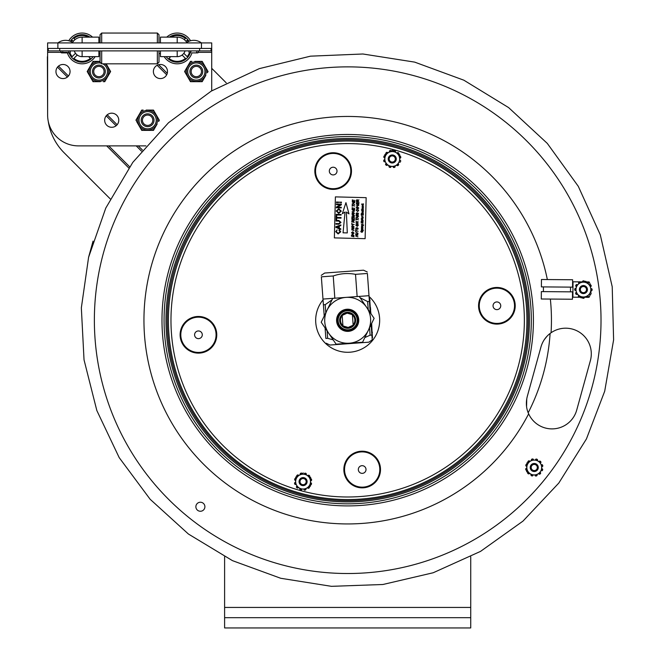 <?xml version="1.0" encoding="UTF-8"?>
<svg xmlns="http://www.w3.org/2000/svg" width="661" height="661" viewBox="0 0 661 661"><rect width="100%" height="100%" fill="white"/><g stroke="black" fill="none" stroke-linecap="round" stroke-linejoin="round"><path stroke-width="0.99" d="M493.048 305.688A3.842 3.842 0 0 0 498.733 309.166A3.842 3.842 0 0 0 498.898 302.507A3.842 3.842 0 0 0 493.048 305.688M479.266 305.341A17.632 17.632 0 0 0 496.452 323.419A17.632 17.632 0 0 0 514.522 306.233A17.632 17.632 0 0 0 497.345 288.163A17.632 17.632 0 0 0 479.266 305.341M194.598 334.706A3.842 3.842 0 0 0 200.275 338.176A3.842 3.842 0 0 0 200.448 331.516A3.842 3.842 0 0 0 194.598 334.706M180.808 334.359A17.632 17.632 0 0 0 197.994 352.429A17.632 17.632 0 0 0 216.073 335.243A17.632 17.632 0 0 0 198.887 317.173A17.632 17.632 0 0 0 180.808 334.359M526.875 324.824A179.263 179.263 0 0 1 343.142 499.501A179.263 179.263 0 0 1 168.464 315.768A179.263 179.263 0 0 1 352.197 141.09A179.263 179.263 0 0 1 526.875 324.824M332.714 188.699A17.632 17.632 0 0 0 350.793 171.513A17.632 17.632 0 0 0 333.607 153.435A17.632 17.632 0 0 0 315.537 170.621A17.632 17.632 0 0 0 332.714 188.699M329.318 170.968A3.842 3.842 0 0 0 335.003 174.446A3.842 3.842 0 0 0 335.168 167.787A3.842 3.842 0 0 0 329.318 170.968M361.724 487.149A17.632 17.632 0 0 0 379.802 469.971A17.632 17.632 0 0 0 362.616 451.893A17.632 17.632 0 0 0 344.546 469.079A17.632 17.632 0 0 0 361.724 487.149M358.328 469.426A3.842 3.842 0 0 0 364.013 472.896A3.842 3.842 0 0 0 364.178 466.245A3.842 3.842 0 0 0 358.328 469.426M172.546 271.795A181.717 181.717 0 0 0 393.353 496.081A181.717 181.717 0 0 0 477.192 192.715A181.717 181.717 0 0 0 172.546 271.795M173.727 272.117A180.494 180.494 0 0 0 299.623 494.164A180.494 180.494 0 0 0 521.669 368.268A180.494 180.494 0 0 0 395.774 146.221A180.494 180.494 0 0 0 173.727 272.117M303.192 477.597A4.024 4.024 0 0 0 299.557 483.538A4.024 4.024 0 0 0 306.514 483.712A4.024 4.024 0 0 0 303.192 477.597M302.903 489.024A7.411 7.411 0 0 0 310.496 481.803A7.411 7.411 0 0 0 303.275 474.201A7.411 7.411 0 0 0 295.674 481.423A7.411 7.411 0 0 0 302.903 489.024M298.309 487.471A1.025 1.025 0 0 0 298.251 487.554L298.21 487.628A0.818 0.818 0 0 1 296.929 487.777A8.717 8.717 0 0 1 296.615 487.454A0.818 0.818 0 0 1 296.574 486.405L300.053 488.529A1.025 1.025 0 0 1 300.003 488.619L299.954 488.694A0.818 0.818 0 0 0 300.408 489.908A8.717 8.717 0 0 0 300.838 490.032A0.818 0.818 0 0 0 301.788 489.594L296.574 486.405M305.77 488.677A1.025 1.025 0 0 0 305.812 488.768L305.853 488.851A0.818 0.818 0 0 1 305.349 490.032A8.717 8.717 0 0 1 304.911 490.14A0.818 0.818 0 0 1 303.986 489.652L307.563 487.702A1.025 1.025 0 0 1 307.613 487.785L307.662 487.868A0.818 0.818 0 0 0 308.927 488.082A8.717 8.717 0 0 0 309.257 487.777A0.818 0.818 0 0 0 309.348 486.727L310.463 486.124L310.596 480.778A1.025 1.025 0 0 1 310.703 480.778L310.786 480.778A0.818 0.818 0 0 0 311.612 479.787A8.717 8.717 0 0 0 311.505 479.349A0.818 0.818 0 0 0 310.645 478.746L310.678 477.482L306.126 474.697A1.025 1.025 0 0 1 306.175 474.606L306.217 474.524A0.818 0.818 0 0 0 305.77 473.317A8.717 8.717 0 0 0 305.341 473.193A0.818 0.818 0 0 0 304.39 473.631L310.678 477.482L310.463 486.124L303.986 489.652M295.632 480.407A1.025 1.025 0 0 0 295.525 480.398L295.442 480.39A0.818 0.818 0 0 1 294.666 479.365A8.717 8.717 0 0 1 294.798 478.928A0.818 0.818 0 0 1 295.682 478.366L295.574 482.447A1.025 1.025 0 0 1 295.475 482.447L295.384 482.447A0.818 0.818 0 0 0 294.566 483.439A8.717 8.717 0 0 0 294.666 483.877A0.818 0.818 0 0 0 295.525 484.48L295.715 477.102L303.308 472.97L298.615 475.523A1.025 1.025 0 0 1 298.557 475.441L298.516 475.358A0.818 0.818 0 0 0 297.243 475.143A8.717 8.717 0 0 0 296.921 475.449A0.818 0.818 0 0 0 296.822 476.498L295.715 477.102L295.682 478.366M307.861 475.755A1.025 1.025 0 0 0 307.919 475.672L307.968 475.598A0.818 0.818 0 0 1 309.249 475.449A8.717 8.717 0 0 1 309.563 475.771A0.818 0.818 0 0 1 309.604 476.821M310.546 482.819A1.025 1.025 0 0 0 310.645 482.827L310.736 482.836A0.818 0.818 0 0 1 311.513 483.86A8.717 8.717 0 0 1 311.381 484.298A0.818 0.818 0 0 1 310.496 484.86M300.408 474.548A1.025 1.025 0 0 0 300.358 474.458L300.317 474.375A0.818 0.818 0 0 1 300.829 473.193A8.717 8.717 0 0 1 301.267 473.086A0.818 0.818 0 0 1 302.193 473.573M392.353 154.955A4.024 4.024 0 0 0 388.718 160.896A4.024 4.024 0 0 0 395.675 161.077A4.024 4.024 0 0 0 392.353 154.955M392.064 166.39A7.411 7.411 0 0 0 399.657 159.161A7.411 7.411 0 0 0 392.436 151.567A7.411 7.411 0 0 0 384.834 158.789A7.411 7.411 0 0 0 392.064 166.39M387.47 164.829A1.025 1.025 0 0 0 387.412 164.919L387.371 164.994A0.818 0.818 0 0 1 386.09 165.143A8.717 8.717 0 0 1 385.776 164.82A0.818 0.818 0 0 1 385.735 163.771L389.213 165.894A1.025 1.025 0 0 1 389.164 165.985L389.114 166.06A0.818 0.818 0 0 0 389.56 167.266A8.717 8.717 0 0 0 389.998 167.398A0.818 0.818 0 0 0 390.948 166.96L385.735 163.771M394.931 166.043A1.025 1.025 0 0 0 394.972 166.134L395.014 166.208A0.818 0.818 0 0 1 394.51 167.398A8.717 8.717 0 0 1 394.072 167.497A0.818 0.818 0 0 1 393.138 167.01L396.724 165.068A1.025 1.025 0 0 1 396.774 165.151L396.815 165.233A0.818 0.818 0 0 0 398.087 165.448A8.717 8.717 0 0 0 398.418 165.134A0.818 0.818 0 0 0 398.509 164.093L393.138 167.01M384.793 157.764A1.025 1.025 0 0 0 384.685 157.756L384.595 157.756A0.818 0.818 0 0 1 383.826 156.723A8.717 8.717 0 0 1 383.958 156.293A0.818 0.818 0 0 1 384.842 155.732L384.735 159.805A1.025 1.025 0 0 1 384.636 159.813L384.545 159.805A0.818 0.818 0 0 0 383.727 160.797A8.717 8.717 0 0 0 383.826 161.234A0.818 0.818 0 0 0 384.685 161.846L384.876 154.467L392.469 150.336L399.839 154.848L395.286 152.055A1.025 1.025 0 0 1 395.336 151.964L395.377 151.89A0.818 0.818 0 0 0 394.931 150.683A8.717 8.717 0 0 0 394.501 150.559A0.818 0.818 0 0 0 393.543 150.997L392.469 150.336L387.776 152.889A1.025 1.025 0 0 1 387.718 152.798L387.677 152.724A0.818 0.818 0 0 0 386.404 152.509A8.717 8.717 0 0 0 386.082 152.815A0.818 0.818 0 0 0 385.983 153.864L384.876 154.467L384.842 155.732M399.839 154.848L399.756 158.144A1.025 1.025 0 0 1 399.864 158.144L399.946 158.144A0.818 0.818 0 0 0 400.773 157.153A8.717 8.717 0 0 0 400.665 156.715A0.818 0.818 0 0 0 399.806 156.112L399.839 154.848M397.021 153.121A1.025 1.025 0 0 0 397.079 153.038L397.129 152.964A0.818 0.818 0 0 1 398.409 152.807A8.717 8.717 0 0 1 398.715 153.137A0.818 0.818 0 0 1 398.765 154.187M399.707 160.185A1.025 1.025 0 0 0 399.806 160.193L399.897 160.193A0.818 0.818 0 0 1 400.665 161.226A8.717 8.717 0 0 1 400.541 161.656A0.818 0.818 0 0 1 399.657 162.218M389.569 151.914A1.025 1.025 0 0 0 389.519 151.823L389.478 151.741A0.818 0.818 0 0 1 389.99 150.559A8.717 8.717 0 0 1 390.428 150.452A0.818 0.818 0 0 1 391.353 150.939M392.171 162.052A3.074 3.074 0 0 1 389.626 157.368A3.074 3.074 0 0 1 394.947 157.508A3.074 3.074 0 0 1 392.171 162.052M392.147 162.87A3.9 3.9 0 0 0 395.675 157.111A3.9 3.9 0 0 0 388.924 156.946A3.9 3.9 0 0 0 392.147 162.87M303.011 484.687A3.074 3.074 0 0 1 300.466 480.01A3.074 3.074 0 0 1 305.787 480.142A3.074 3.074 0 0 1 303.011 484.687M302.986 485.505A3.9 3.9 0 0 0 306.514 479.754A3.9 3.9 0 0 0 299.764 479.58A3.9 3.9 0 0 0 302.986 485.505M362.55 206.488L362.335 205.745M362.22 225.451L361.724 225.07L362.253 224.707L362.765 225.095L362.22 225.451M361.385 230.069L362.145 229.078L363.434 230.392L361.385 230.069M362.674 229.739L361.608 229.698L362.674 229.739M362.443 217.519L362.972 217.932L362.426 218.32L361.906 217.907L362.443 217.519M361.237 213.652L361.443 214.85L362.071 214.866L362.096 213.759L362.311 214.866L363.021 214.883L363.286 213.643L363.253 215.164L361.203 215.106L361.237 213.652M361.823 212.982L362.17 212.115L363.327 212.131L362.038 212.635L363.302 213.288L362.03 212.991M361.327 209.967L363.376 210.289L361.327 209.967M361.724 216.668L361.782 216.13L363.203 216.94L361.724 216.668M361.468 226.888L361.823 226.021L362.98 226.037L361.683 226.549L362.947 227.194L361.468 226.888M362.633 231.449L362.286 230.953L361.303 232.176L360.757 231.457L361.402 230.722L360.997 231.457L361.476 231.837L362.278 230.689L362.872 231.449L362.104 232.292L362.633 231.449M363.195 209.074L362.129 209.05L363.195 209.074M361.608 220.278L362.377 219.626L363.153 220.32L362.36 220.964L361.608 220.278M362.914 220.311L361.84 220.287L362.914 220.311M362.765 204.918L362.245 204.538L362.806 204.175L363.31 204.555L362.765 204.918M361.005 222.774L362.765 222.27L361.046 221.261L363.096 221.311L361.336 221.534L363.079 222.129L361.303 222.931L363.046 223.244L361.005 222.774M363.533 203.927L362.765 205.183L362.245 204.166L361.476 204.142L363.533 203.927M363.434 209.083L362.641 209.735L361.889 209.041L362.658 208.397L363.434 209.083M363.476 207.579L362.98 208.198L363.029 207.248L362.021 207.975L362.36 207.05L362.327 207.885L363.013 206.976L363.476 207.579L363.013 206.976M362.749 219.014L361.658 219.435L361.154 218.973L361.674 218.75L362.749 219.014L361.906 218.989M362.93 227.822L361.451 227.516L362.93 227.822M362.906 228.772L361.418 228.731L361.484 227.962L362.906 228.772M362.6 211.52L363.145 211.14L362.864 210.512L363.385 211.14L362.6 211.784L361.84 211.099L362.327 210.529L362.6 211.52M363.046 205.67L363.509 206.075L362.732 206.761L361.964 206.05L362.815 205.397L362.79 206.496L363.046 205.67M362.418 218.584L361.666 217.899L362.435 217.254L363.211 217.94L362.418 218.584M362.806 224.459L363.591 225.145L363.104 225.715L363.12 224.748L362.236 225.723L361.484 225.095L361.534 224.426L362.806 224.459M355.874 222.955L357.998 222.203L355.915 221.443L358.361 221.989L356.205 223.129L358.312 223.905L355.874 222.955M357.436 229.375L357.94 228.731L357.543 228.095L356.329 229.35L355.701 228.491L356.419 227.64L356.089 228.937L357.527 227.805L358.221 228.756L357.436 229.375M356.304 205.885L358.427 205.579L356.353 204.067L358.774 205.464L356.304 205.885M356.072 214.99L358.518 215.841L356.072 214.99M358.683 210.562L357.609 211.503L356.163 210.198L356.932 209.306L356.444 210.198L357.618 211.214L358.402 210.537L357.857 209.438L358.683 210.562M356.015 217.527L357.006 217.75L357.039 216.436L356.048 215.916L358.502 216.478L357.32 216.502L357.287 217.816L358.452 218.378L356.015 217.527M356.444 200.39L357.064 199.605L357.799 200.432L358.923 199.837L357.783 201.027L358.865 201.969L356.419 201.407L356.444 200.39M357.502 200.894L357.494 201.365L356.709 201.184L357.047 199.895L357.502 200.894M352.767 225.657L354.164 226.987L353.073 227.979L351.644 226.657L352.767 225.657M353.883 226.954L353.09 227.698L351.925 226.657L352.734 225.938L353.883 226.954M351.933 216.626L353.999 216.428L351.974 214.825L354.42 215.412L352.255 215.106L354.395 216.354L352.28 216.874L354.37 217.634L351.916 217.089L351.933 216.626M352.156 207.62L352.404 209.14L353.148 209.314L353.189 207.893L353.437 209.38L354.288 209.57L354.61 208.058L354.56 209.925L352.115 209.363L352.156 207.62M351.999 225.17L351.768 223.195L352.024 224.054L354.189 224.575L352.024 224.352L351.999 225.17M352.255 203.728L353.247 203.952L353.28 202.638L352.296 202.117L354.742 202.687L353.569 202.704L353.536 204.018L354.693 204.579L352.255 203.728M351.602 229.698L353.726 228.946L351.635 228.185L354.089 228.731L351.925 229.871L354.04 230.648L351.602 229.698M352.61 231.747L354.015 233.085L352.916 234.077L351.487 232.755L352.61 231.747M353.726 233.052L352.941 233.796L351.776 232.755L352.577 232.036L353.726 233.052M345.042 212.032L342.324 213.726L345.943 202.63L348.991 213.891L346.364 212.065L347.306 232.912L343.051 232.804L345.042 212.032M338.87 220.468L340.985 222.402L338.779 224.244L335.945 224.178L335.953 223.534L338.754 223.608L340.341 222.443L338.82 221.105L336.019 221.038L336.036 220.394L338.87 220.468M336.482 202.638L336.499 201.993L340.275 202.233L336.482 202.638M336.193 214.329L341.109 214.461L341.093 215.098L336.176 214.974L336.193 214.329M335.879 226.748L340.845 224.905L340.828 225.583L339.316 226.095L339.267 228.202L340.745 228.789L340.729 229.474L335.862 227.384L335.879 226.748M338.746 226.293L338.696 227.979L336.441 227.078L338.746 226.293M334.367 237.894L335.4 196.879L366.153 197.664L365.12 238.671L334.367 237.894M361.625 230.078L361.369 229.656M361.674 226.897L361.451 226.459M352.809 216.825L352.28 216.874L352.817 216.998M352.602 201.332L353.346 201.506L353.379 200.085L353.627 201.564L354.486 201.762L354.808 200.25L354.759 202.117L352.313 201.555L352.354 199.812L352.602 201.332L353.346 201.506L353.379 200.085M353.263 229.07L353.726 228.946L353.073 228.797M356.601 235.82L355.874 236.068L357.981 236.845L355.544 235.894L357.667 235.142L355.585 234.391L358.031 234.936L355.874 236.068L356.494 236.217M358.312 213.858L357.915 213.222L356.709 214.478L356.072 213.627L356.849 212.768L356.7 214.189L357.907 212.941L358.601 213.883L357.758 214.792L358.312 213.858L357.915 213.222L357.444 213.759M357.114 233.854L357.824 233.35L355.643 231.928L358.113 233.308L357.378 234.192L355.601 233.787L357.394 233.903L357.824 233.35M357.94 228.731L357.543 228.095L357.064 228.632M355.701 228.491L356.419 227.64M358.749 208.05L357.659 209.041L356.221 207.719L357.345 206.711L358.749 208.05L357.659 209.041L356.221 207.719M338.762 212.759L336.771 211.024L338.779 209.405L340.696 211.132L338.762 212.759M338.738 213.396L336.201 211.016L338.804 208.76L341.266 211.14L338.738 213.396M335.681 231.656L337.16 229.846L336.251 231.705L338.135 233.292L340.175 231.813L338.969 230.392L339.151 229.755L340.745 231.763L338.118 233.936L335.681 231.656M340.762 202.745L340.779 202.101L341.423 202.117L341.406 202.762L340.762 202.745M336.152 215.759L336.722 215.775L336.68 217.411L341.035 217.527L341.018 218.163L336.664 218.056L336.623 219.7L336.052 219.683L336.152 215.759M336.449 203.993L341.373 204.117L341.357 204.803L337.482 207.157L341.291 207.257L341.274 207.893L336.358 207.769L336.375 207.091L340.241 204.728L336.432 204.637L336.449 203.993M354.213 213.66L353.428 214.395L352.263 213.354L353.073 212.635L354.213 213.66M354.395 213.156L353.412 214.676L351.974 213.354L353.098 212.355L354.395 213.156M352.883 221.328L352.867 221.799L352.09 221.625L352.429 220.328L352.883 221.328M353.156 221.865L354.246 222.41L351.801 221.848L351.826 220.824L352.445 220.047L353.181 220.865L354.296 220.27L353.156 221.865M352.891 219.369L352.933 217.948L353.181 219.435L354.032 219.626L354.354 218.113L354.304 219.981L351.859 219.419L351.9 217.676L352.148 219.196L352.891 219.369M352.239 204.365L352.503 205.232L354.66 206.042L352.495 205.521L352.189 206.273L352.239 204.365M353.693 210.942L352.106 209.702L354.536 211.099L352.049 211.809L354.18 211.223L353.693 210.942M353.618 235.977L353.61 236.39L351.726 235.952L351.784 235.093L353.321 235.027L353.618 235.977M352.487 234.424L353.875 235.456L353.883 236.745L351.437 236.184L351.503 235.035L352.487 234.424M358.022 225.351L356.874 224.327L356.072 225.046L356.874 224.327L358.022 225.351L357.237 226.087L356.072 225.046M358.312 225.376L357.221 226.376L355.783 225.046L356.907 224.046L358.312 225.376M355.709 229.607L355.965 230.474L358.122 231.284L355.965 230.763L355.659 231.515L355.709 229.607M355.998 218.163L356.254 219.031L358.411 219.84L356.254 219.32L355.949 220.072L355.998 218.163M358.113 233.308L356.94 234.11M356.651 203.505L357.394 203.671L357.427 202.258L357.675 203.737L358.535 203.935L358.857 202.423L358.807 204.29L356.362 203.728L356.684 202.026L356.651 203.505M357.675 208.76L356.51 207.719L357.312 207L358.46 208.017L357.675 208.76M363.525 204.191L362.765 205.183M362.005 204.555L362.245 204.166L361.476 204.142M361.889 209.041L362.658 208.397M362.732 206.761L361.964 206.05L362.815 205.397M362.236 225.723L361.699 224.699M534.121 371.713L540.946 347C542.656 341.059 546.027 336.317 551.059 332.756A25.639 25.639 0 0 1 590.372 360.658L576.714 410.084A25.639 25.639 0 0 1 528.651 413.836A25.639 25.639 0 0 0 528.651 413.836C526.173 408.473 525.718 402.665 527.288 396.426L534.121 371.713M201.588 502.401A4.511 4.511 0 0 1 204.736 507.954A4.511 4.511 0 0 1 199.184 511.093A4.511 4.511 0 0 1 196.036 505.549A4.511 4.511 0 0 1 201.588 502.401M526.767 398.74L526.569 406.498M527.85 411.853L528.651 413.827A203.753 203.753 0 0 1 205.125 465.757A203.753 203.753 0 0 1 250.321 141.223A203.753 203.753 0 0 1 547.349 279.553M550.349 299.061A203.753 203.753 0 0 1 551.059 332.756A25.639 25.639 0 0 0 551.051 332.764L551.026 332.78M547.002 336.251L544.284 339.671M591.868 387.677A253.328 253.328 0 0 1 280.223 564.37A253.328 253.328 0 0 1 103.521 252.717A253.328 253.328 0 0 1 415.174 76.023A253.328 253.328 0 0 1 591.868 387.677M470.731 627.95L470.731 617.696L224.608 617.696L224.608 627.95L470.731 627.95M224.608 556.719L224.608 617.696M470.731 556.752L470.731 617.696M47.625 111.734L47.394 56.747M211.71 68.314L226.227 82.832M110.247 198.895L64.15 152.798A56.4 56.4 0 0 1 48.261 121.343M342.919 325.683L342.191 315.661M342.563 315.247L347.141 313.132L351.983 314.562M352.412 314.909L353.148 324.931M352.776 325.344L348.19 327.451L343.356 326.03M354.825 319.775A7.18 7.18 0 0 1 344.538 326.757A7.18 7.18 0 0 1 343.637 314.355A7.18 7.18 0 0 1 354.825 319.775M355.643 319.709A7.998 7.998 0 0 0 343.175 313.678A7.998 7.998 0 0 0 344.183 327.492A7.998 7.998 0 0 0 355.643 319.709M338.151 320.99A9.535 9.535 0 0 0 353.024 328.187A9.535 9.535 0 0 0 351.826 311.711A9.535 9.535 0 0 0 338.151 320.99M359.204 296.409L332.756 298.359L359.204 296.409L374.118 318.346L359.204 296.409L369.003 295.698L370.243 312.645M362.583 342.224L374.118 318.346L362.583 342.224L336.127 344.183L362.583 342.224M321.213 322.246L336.127 344.183L321.213 322.246L332.756 298.359L321.213 322.246M349.339 343.199A22.961 22.961 0 0 0 370.573 318.619A22.961 22.961 0 0 0 345.992 297.392A22.961 22.961 0 0 0 324.766 321.965A22.961 22.961 0 0 0 349.339 343.199M336.623 321.106A11.072 11.072 0 0 0 353.891 329.459A11.072 11.072 0 0 0 352.495 310.323A11.072 11.072 0 0 0 336.623 321.106M337.465 321.039A10.229 10.229 0 0 1 352.123 311.091A10.229 10.229 0 0 1 353.412 328.757A10.229 10.229 0 0 1 337.465 321.039M333.227 275.968L321.353 276.835C321.213 274.852 321.213 274.852 321.353 276.835C321.213 274.852 321.213 274.852 321.353 276.835L322.981 299.069L334.83 298.21L333.227 275.968C340.506 273.439 347.942 272.894 355.511 274.34L357.138 296.566M368.218 309.662L367.623 301.565L369.425 301.433M367.623 301.565L360.105 297.731M364.847 337.548L370.086 335.21L369.54 327.823M332.062 299.797L325.204 304.663L325.79 312.769M327.121 330.93L327.658 338.316L333.202 339.87M369.003 295.698L367.384 273.472C367.235 271.489 367.235 271.489 367.384 273.472C367.235 271.489 367.235 271.489 367.384 273.472L369.003 295.698M371.118 324.568L371.887 335.086C372.358 341.605 372.358 341.605 371.887 335.086L370.086 335.21M326.212 343.233L329.938 345.034L368.805 342.191L372.234 339.861L371.887 335.086M367.384 273.472L355.511 274.34M321.246 275.356L324.675 273.034L357.849 270.605L363.542 270.192L367.276 271.993M327.658 338.316L325.856 338.449C326.336 344.968 326.336 344.968 325.856 338.449C326.336 344.968 326.336 344.968 325.856 338.449L325.088 327.947M324.221 316.024L322.981 299.069M323.403 304.795L325.204 304.663M371.656 323.46L372.019 331.252M369.747 300.268L370.408 309.29M372.25 334.408L372.366 336.019M370.424 309.439L370.937 313.661M372.126 332.814L372.234 334.259M369.598 298.161L369.73 299.97M370.292 307.695L370.573 308.679M370.664 309.893L370.623 309.431M372.036 331.5L372.283 332.144L372.036 331.5M370.705 313.322L369.507 296.896L369.094 296.929M372.498 337.812L371.474 323.824M369.92 299.788L369.978 300.557M372.333 332.797L372.283 332.144L372.333 332.797M370.532 308.15L370.499 307.638M572.624 279.752L572.566 287.138L541.392 286.891L541.45 279.512L572.624 279.752M570.476 291.84L570.517 287.122M586.72 297.301L584.291 297.186A1.025 1.025 0 0 1 584.266 297.086L586.249 296.582A1.025 1.025 0 0 1 586.274 296.682L586.299 296.772A0.818 0.818 0 0 0 587.48 297.293L589.009 297.318A15.385 15.385 0 0 0 590.265 294.599M590.777 292.773A15.385 15.385 0 0 0 591.083 290.683A0.818 0.818 0 0 0 592.124 289.923A8.717 8.717 0 0 0 592.132 289.468A0.818 0.818 0 0 0 591.455 288.675L590.901 290.633A1.025 1.025 0 0 1 591 290.658L591.083 290.683M590.372 284.742A15.385 15.385 0 0 0 589.125 281.933L587.555 281.925M587.009 281.916L586.398 281.908M572.608 281.801L579.375 281.859A8.717 8.717 0 0 0 578.962 282.09A0.818 0.818 0 0 0 578.615 283.073L585.762 281.264L590.909 286.544A0.818 0.818 0 0 0 591.132 285.519A8.717 8.717 0 0 0 590.909 285.131A0.818 0.818 0 0 0 589.637 284.957L589.571 285.023A1.025 1.025 0 0 1 589.488 285.089L588.067 283.627A1.025 1.025 0 0 1 588.141 283.552L588.199 283.486A0.818 0.818 0 0 0 588.067 282.206A8.717 8.717 0 0 0 587.679 281.974A0.818 0.818 0 0 0 586.646 282.164L585.762 281.264L584.539 281.569A0.818 0.818 0 0 0 583.754 280.867A8.717 8.717 0 0 0 583.308 280.867A0.818 0.818 0 0 0 582.523 281.883L580.11 281.867M572.484 297.186L579.276 297.243M579.821 297.243L580.432 297.252M572.525 291.856L541.351 291.608L541.293 298.995L572.467 299.235L572.525 291.856M72.553 42.42A11.303 11.303 0 0 1 82.121 37.132L82.121 42.915M145.941 145.874L78.395 145.874A30.77 30.77 0 0 1 47.625 115.113L47.625 48.435L211.71 48.435L211.71 42.915L47.625 42.915L47.625 48.435L47.625 42.915M160.433 42.915L160.433 37.132L177.206 37.132A11.303 11.303 0 0 1 186.774 42.42A11.303 11.303 0 0 0 177.206 37.132L177.206 42.915M98.902 42.915L98.902 37.132L82.121 37.132M211.71 90.838L211.71 48.435M167.481 71.528A7.048 7.048 0 0 1 156.905 77.634A7.048 7.048 0 0 1 156.905 65.422A7.048 7.048 0 0 1 167.481 71.528M118.773 120.236A7.048 7.048 0 0 1 108.197 126.342A7.048 7.048 0 0 1 108.197 114.13A7.048 7.048 0 0 1 118.773 120.236M70.058 71.528A7.048 7.048 0 0 1 59.482 77.634A7.048 7.048 0 0 1 59.482 65.422A7.048 7.048 0 0 1 70.058 71.528M88.582 56.631L90.35 58.399A12.923 12.923 0 0 1 73.9 58.399L77.246 55.053A8.221 8.221 0 0 0 82.807 56.631M69.934 52.723A12.923 12.923 0 0 0 72.156 56.656L75.503 53.31A8.221 8.221 0 0 1 74.272 50.889M95.143 56.631A15.385 15.385 0 0 1 67.405 52.897L61.779 52.897A1.008 1.008 0 0 1 60.771 51.889A1.008 1.008 0 0 1 61.779 50.889A1.008 1.008 0 0 0 60.771 51.889A1.008 1.008 0 0 0 61.779 52.897A1.008 1.008 0 0 0 62.778 51.889M68.802 40.751A15.385 15.385 0 0 1 92.557 37.132M93.151 56.631A13.741 13.741 0 0 1 69.124 52.897M70.388 41.279A13.741 13.741 0 0 1 89.946 37.132M71.148 41.618A12.923 12.923 0 0 1 72.156 40.205L73.313 41.362M75.048 39.619L73.9 38.47A12.923 12.923 0 0 1 88.392 37.132M170.753 56.631L168.985 58.399L170.753 56.631M185.435 58.399A12.923 12.923 0 0 1 168.985 58.399A12.923 12.923 0 0 0 185.435 58.399L182.089 55.053A8.221 8.221 0 0 1 176.52 56.631M185.063 50.889A8.221 8.221 0 0 1 183.832 53.31L187.179 56.656A12.923 12.923 0 0 0 189.401 52.723M166.77 37.132A15.385 15.385 0 0 1 190.533 40.751M196.548 51.889L197.556 52.897L191.93 52.897A15.385 15.385 0 0 1 164.192 56.631M169.39 37.132A13.741 13.741 0 0 1 188.939 41.279M190.732 50.889A13.741 13.741 0 0 1 166.175 56.631M186.022 41.362L187.179 40.205A12.923 12.923 0 0 1 188.187 41.618M170.943 37.132A12.923 12.923 0 0 1 185.435 38.47L184.287 39.619M100.051 42.915L100.051 34.694L101.687 33.05L157.359 33.05L158.995 34.694L158.995 42.915M158.995 50.889L158.995 62.175L157.359 63.82L157.359 50.889M157.359 33.05L157.359 42.915M101.687 33.05L101.687 42.915M101.687 50.889L101.687 63.82L157.359 63.82M100.051 50.889L100.051 62.175L101.687 63.82M160.433 50.889L160.433 56.631L160.433 53.558L158.995 53.558M74.305 50.889A8.196 8.196 0 0 0 82.121 56.631L98.902 56.631L98.902 50.889M185.03 50.889A8.196 8.196 0 0 1 177.206 56.631L160.433 56.631M48.236 48.435L48.236 50.889L211.09 50.889L211.09 48.435M190.971 51.889A1.008 1.008 0 0 1 189.963 52.897A1.008 1.008 0 0 1 188.963 51.889A1.008 1.008 0 0 1 189.963 50.889M532.791 464.799A3.074 3.074 0 0 1 537.327 467.6A3.074 3.074 0 0 1 532.634 470.12A3.074 3.074 0 0 1 532.791 464.799M532.402 464.072A3.9 3.9 0 0 0 530.816 469.351A3.9 3.9 0 0 0 536.096 470.938A3.9 3.9 0 0 0 537.682 465.658A3.9 3.9 0 0 0 532.402 464.072M581.961 286.874A3.074 3.074 0 0 1 586.489 289.675A3.074 3.074 0 0 1 581.796 292.195A3.074 3.074 0 0 1 581.961 286.874M581.573 286.147A3.9 3.9 0 0 0 579.986 291.427A3.9 3.9 0 0 0 585.266 293.013A3.9 3.9 0 0 0 586.852 287.733A3.9 3.9 0 0 0 581.573 286.147M108.421 75.354L109.908 72.768A11.072 11.072 0 0 0 109.908 70.281L108.421 67.703M106.173 63.82L110.627 71.528L104.76 81.683L103.331 81.683A11.072 11.072 0 0 0 105.479 80.435L106.966 77.858M90.83 77.858L92.325 80.435A11.072 11.072 0 0 0 94.473 81.683L97.456 81.683M97.456 61.374L94.473 61.374A11.072 11.072 0 0 0 92.325 62.621L90.83 65.199M89.384 67.703L87.896 70.281A11.072 11.072 0 0 0 87.896 72.768L87.178 71.528L93.036 61.374L100.051 61.374M100.348 81.683L93.036 81.683L87.896 72.768M100.051 61.746A9.849 9.849 0 0 0 89.086 70.76A9.849 9.849 0 0 0 98.514 81.361A9.849 9.849 0 0 0 108.743 71.528A9.849 9.849 0 0 1 98.514 81.361A9.849 9.849 0 0 1 89.086 70.76A9.849 9.849 0 0 1 100.051 61.746A9.849 9.849 0 0 0 89.086 70.76A9.849 9.849 0 0 0 98.514 81.361A9.849 9.849 0 0 0 105.025 63.82A9.849 9.849 0 0 1 108.743 71.528A9.849 9.849 0 0 0 105.025 63.82M87.178 71.528L89.384 75.354M155.682 113.907L154.195 111.329A11.072 11.072 0 0 0 152.038 110.09L149.064 110.09M146.164 110.09L153.476 110.09L159.334 120.236L158.615 121.484A11.072 11.072 0 0 0 158.615 118.997L157.128 116.419M139.545 113.907L141.751 110.09L143.189 110.09A11.072 11.072 0 0 0 141.033 111.329L136.604 118.997A11.072 11.072 0 0 0 136.604 121.484L141.033 129.151A11.072 11.072 0 0 0 143.189 130.391L152.038 130.391A11.072 11.072 0 0 0 154.195 129.151L157.128 124.061M139.545 126.565L141.751 130.391L146.164 130.391M136.604 121.484L138.099 124.061M149.064 130.391L153.476 130.391L155.682 126.565M138.099 116.419L135.893 120.236M157.458 120.236A9.849 9.849 0 0 0 142.693 111.717A9.849 9.849 0 0 0 142.693 128.763A9.849 9.849 0 0 0 157.458 120.236A9.849 9.849 0 0 0 142.693 111.717A9.849 9.849 0 0 0 142.693 128.763A9.849 9.849 0 0 0 157.458 120.236M204.398 65.199L202.902 62.621A11.072 11.072 0 0 0 200.754 61.374L197.771 61.374M194.879 61.374L202.183 61.374L208.05 71.528L207.331 72.768A11.072 11.072 0 0 0 207.331 70.281L205.844 67.703M188.253 65.199L190.467 61.374L191.897 61.374A11.072 11.072 0 0 0 189.748 62.621L185.32 70.281A11.072 11.072 0 0 0 185.32 72.768L189.748 80.435A11.072 11.072 0 0 0 191.897 81.683L200.754 81.683A11.072 11.072 0 0 0 202.902 80.435L205.844 75.354M188.253 77.858L190.467 81.683L194.879 81.683M186.807 75.354L184.601 71.528L186.807 67.703M206.174 71.528A9.849 9.849 0 0 1 191.401 80.055A9.849 9.849 0 0 1 191.401 63.002A9.849 9.849 0 0 1 206.174 71.528A9.849 9.849 0 0 0 191.401 63.002A9.849 9.849 0 0 0 191.401 80.055A9.849 9.849 0 0 0 206.174 71.528A9.849 9.849 0 0 0 191.401 63.002A9.849 9.849 0 0 0 191.401 80.055A9.849 9.849 0 0 0 206.174 71.528M197.771 81.683L202.183 81.683L204.398 77.858M98.902 65.117A6.412 6.412 0 0 0 92.49 71.528A6.412 6.412 0 0 0 98.902 77.94A6.412 6.412 0 0 0 105.314 71.528A6.412 6.412 0 0 0 98.902 65.117M98.902 66.348A5.172 5.172 0 0 0 93.722 71.528A5.172 5.172 0 0 0 98.902 76.701A5.172 5.172 0 0 0 104.074 71.528A5.172 5.172 0 0 0 98.902 66.348M147.61 113.832A6.412 6.412 0 0 0 141.206 120.236A6.412 6.412 0 0 0 147.61 126.648A6.412 6.412 0 0 0 154.021 120.236A6.412 6.412 0 0 0 147.61 113.832M147.61 115.064A5.172 5.172 0 0 0 142.437 120.236A5.172 5.172 0 0 0 147.61 125.416A5.172 5.172 0 0 0 152.79 120.236A5.172 5.172 0 0 0 147.61 115.064M196.325 65.117A6.412 6.412 0 0 0 189.914 71.528A6.412 6.412 0 0 0 196.325 77.94A6.412 6.412 0 0 0 202.737 71.528A6.412 6.412 0 0 0 196.325 65.117M196.325 66.348A5.172 5.172 0 0 0 191.153 71.528A5.172 5.172 0 0 0 196.325 76.701A5.172 5.172 0 0 0 201.498 71.528A5.172 5.172 0 0 0 196.325 66.348M579.523 290.567A4.024 4.024 0 0 0 586.224 292.459A4.024 4.024 0 0 0 584.506 285.709A4.024 4.024 0 0 0 579.523 290.567M590.603 287.758A7.411 7.411 0 0 0 581.597 282.396A7.411 7.411 0 0 0 576.227 291.402A7.411 7.411 0 0 0 585.241 296.764A7.411 7.411 0 0 0 590.603 287.758M590.347 292.6A1.025 1.025 0 0 0 590.438 292.633L590.529 292.649A0.818 0.818 0 0 1 591.017 293.848A8.717 8.717 0 0 1 590.794 294.228A0.818 0.818 0 0 1 589.794 294.558M584.307 297.276A0.818 0.818 0 0 1 583.523 298.293A8.717 8.717 0 0 1 583.076 298.293A0.818 0.818 0 0 1 582.3 297.59L584.266 297.086M590.909 286.544L589.488 285.089M587.48 297.293A8.717 8.717 0 0 0 587.869 297.078A0.818 0.818 0 0 0 588.224 296.087L581.069 297.896L575.921 292.616A0.818 0.818 0 0 0 575.706 293.641A8.717 8.717 0 0 0 575.921 294.038A0.818 0.818 0 0 0 577.202 294.203L577.268 294.137A1.025 1.025 0 0 1 577.342 294.071L578.763 295.533A1.025 1.025 0 0 1 578.697 295.607L578.631 295.674A0.818 0.818 0 0 0 578.763 296.954A8.717 8.717 0 0 0 579.152 297.186A0.818 0.818 0 0 0 580.184 296.996L581.069 297.896L582.3 297.59M579.358 281.867A0.818 0.818 0 0 1 580.532 282.387L580.556 282.478A1.025 1.025 0 0 0 580.589 282.577L582.564 282.073A1.025 1.025 0 0 0 582.548 281.974L582.523 281.883M575.921 292.616L577.342 294.071M584.539 281.569L582.564 282.073M577.045 284.602L575.384 290.485A0.818 0.818 0 0 1 574.698 289.692A8.717 8.717 0 0 1 574.706 289.237A0.818 0.818 0 0 1 575.748 288.485L575.838 288.51A1.025 1.025 0 0 0 575.938 288.526L576.491 286.568A1.025 1.025 0 0 0 576.392 286.535L576.309 286.51A0.818 0.818 0 0 1 575.814 285.321A8.717 8.717 0 0 1 576.045 284.932A0.818 0.818 0 0 1 577.045 284.602L576.491 286.568M530.709 469.417A4.024 4.024 0 0 0 537.674 469.616A4.024 4.024 0 0 0 534.361 463.485A4.024 4.024 0 0 0 530.709 469.417M540.772 463.981A7.411 7.411 0 0 0 530.725 460.981A7.411 7.411 0 0 0 527.726 471.029A7.411 7.411 0 0 0 537.773 474.028A7.411 7.411 0 0 0 540.772 463.981M541.706 468.74A1.025 1.025 0 0 0 541.805 468.748L541.896 468.748A0.818 0.818 0 0 1 542.664 469.781A8.717 8.717 0 0 1 542.532 470.211A0.818 0.818 0 0 1 541.648 470.772L541.764 466.699A1.025 1.025 0 0 1 541.863 466.691L541.954 466.699A0.818 0.818 0 0 0 542.78 465.708A8.717 8.717 0 0 0 542.673 465.27A0.818 0.818 0 0 0 541.813 464.658L541.648 470.772M539.046 461.667A1.025 1.025 0 0 0 539.103 461.585L539.145 461.502A0.818 0.818 0 0 1 540.425 461.353A8.717 8.717 0 0 1 540.739 461.684A0.818 0.818 0 0 1 540.772 462.733L537.302 460.593A1.025 1.025 0 0 1 537.352 460.502L537.401 460.428A0.818 0.818 0 0 0 536.955 459.221A8.717 8.717 0 0 0 536.525 459.089A0.818 0.818 0 0 0 535.567 459.527L540.772 462.733M536.906 474.573A1.025 1.025 0 0 0 536.955 474.672L536.996 474.747A0.818 0.818 0 0 1 536.484 475.928A8.717 8.717 0 0 1 536.046 476.036A0.818 0.818 0 0 1 535.121 475.548L538.707 473.607A1.025 1.025 0 0 1 538.756 473.697L538.798 473.772A0.818 0.818 0 0 0 540.07 473.995A8.717 8.717 0 0 0 540.401 473.681A0.818 0.818 0 0 0 540.491 472.64L535.121 475.548M527.718 472.276L526.643 471.615L526.883 462.973L533.377 459.469A0.818 0.818 0 0 0 532.452 458.974A8.717 8.717 0 0 0 532.014 459.081A0.818 0.818 0 0 0 531.502 460.263L531.543 460.337A1.025 1.025 0 0 1 531.584 460.436L529.792 461.403A1.025 1.025 0 0 1 529.742 461.312L529.692 461.238A0.818 0.818 0 0 0 528.428 461.014A8.717 8.717 0 0 0 528.098 461.328A0.818 0.818 0 0 0 527.999 462.37L526.883 462.973L526.85 464.237A0.818 0.818 0 0 0 525.966 464.799A8.717 8.717 0 0 0 525.834 465.228A0.818 0.818 0 0 0 526.602 466.261L526.693 466.269A1.025 1.025 0 0 1 526.792 466.269L526.734 468.31A1.025 1.025 0 0 1 526.635 468.318L526.544 468.31A0.818 0.818 0 0 0 525.718 469.302A8.717 8.717 0 0 0 525.826 469.74A0.818 0.818 0 0 0 526.677 470.351L526.643 471.615L532.923 475.482A0.818 0.818 0 0 1 531.973 475.92A8.717 8.717 0 0 1 531.543 475.788A0.818 0.818 0 0 1 531.097 474.581L531.138 474.507A1.025 1.025 0 0 0 531.188 474.416L529.453 473.342A1.025 1.025 0 0 0 529.395 473.433L529.345 473.507A0.818 0.818 0 0 1 528.073 473.656A8.717 8.717 0 0 1 527.759 473.326A0.818 0.818 0 0 1 527.718 472.276L529.453 473.342M533.377 459.469L531.584 460.436M526.85 464.237L526.792 466.269M323.039 299.871A31.992 31.992 0 0 0 327.294 344.959A31.992 31.992 0 0 0 371.705 341.415A31.992 31.992 0 0 0 369.507 296.913A31.992 31.992 0 0 0 369.061 296.508M496.436 324.105A18.326 18.326 0 0 0 515.216 306.25A18.326 18.326 0 0 0 497.361 287.469A18.326 18.326 0 0 0 478.572 305.324A18.326 18.326 0 0 0 496.436 324.105M197.978 353.123A18.326 18.326 0 0 0 216.758 335.259A18.326 18.326 0 0 0 198.903 316.479A18.326 18.326 0 0 0 180.123 334.334A18.326 18.326 0 0 0 197.978 353.123M524.305 324.758A176.694 176.694 0 0 1 343.199 496.932A176.694 176.694 0 0 1 171.025 315.826A176.694 176.694 0 0 1 352.131 143.652A176.694 176.694 0 0 1 524.305 324.758M314.843 170.604A18.326 18.326 0 0 0 332.698 189.385A18.326 18.326 0 0 0 351.478 171.53A18.326 18.326 0 0 0 333.623 152.749A18.326 18.326 0 0 0 314.843 170.604M343.852 469.062A18.326 18.326 0 0 0 361.707 487.843A18.326 18.326 0 0 0 380.496 469.988A18.326 18.326 0 0 0 362.633 451.207A18.326 18.326 0 0 0 343.852 469.062M520.463 367.995A179.263 179.263 0 0 0 520.48 367.946A179.263 179.263 0 0 0 395.443 147.411A179.263 179.263 0 0 0 174.909 272.448A179.263 179.263 0 0 0 174.901 272.497M526.701 369.664A185.708 185.708 0 0 1 298.227 499.195A185.708 185.708 0 0 1 168.695 270.729A185.708 185.708 0 0 1 397.162 141.19A185.708 185.708 0 0 1 526.701 369.664M524.685 369.111A183.626 183.626 0 0 1 298.78 497.188A183.626 183.626 0 0 1 170.703 271.283A183.626 183.626 0 0 1 396.608 143.206A183.626 183.626 0 0 1 524.685 369.111M528.189 412.761A202.844 202.844 0 0 0 550.109 333.45M224.608 607.442L470.731 607.442M142.437 150.022L138.298 145.874M117.154 124.731L107.222 114.807M68.438 76.023L58.515 66.092M141.504 151.154L136.232 145.874M116.113 125.755L106.206 115.849M67.397 77.04L57.49 67.133M167.25 73.313L158.648 64.704M166.679 74.8L157.161 65.282M128.788 167.977L106.685 145.874M129.639 166.762L108.751 145.874M369.152 297.747L369.565 297.714M573.021 281.809L572.897 297.194M57.879 48.435L57.879 42.915A12.741 12.741 0 0 1 73.264 42.915M201.456 48.435L201.456 42.915A12.741 12.741 0 0 0 186.071 42.915M47.625 52.351L67.248 52.351M198.449 52.351L211.71 52.351M177.206 50.889L177.206 56.631M59.73 48.435L59.73 50.889M199.605 48.435L199.605 50.889M82.121 50.889L82.121 56.631M102.736 63.82A8.618 8.618 0 0 1 98.175 80.113A8.618 8.618 0 0 1 90.408 70.074A8.618 8.618 0 0 1 101.067 63.192M156.227 120.236A8.618 8.618 0 0 1 143.305 127.697A8.618 8.618 0 0 1 143.305 112.783A8.618 8.618 0 0 1 156.227 120.236M204.943 71.528A8.618 8.618 0 0 1 192.021 78.989A8.618 8.618 0 0 1 192.021 64.067A8.618 8.618 0 0 1 204.943 71.528M604.699 391.221L586.431 438.945L558.809 483.051L522.983 521.108L480.53 551.39L433.219 572.748L382.901 584.498L331.458 586.332L280.718 578.276L232.465 560.644L188.41 534.022L150.154 499.286L119.195 457.619L96.828 410.514L84.03 359.84L81.344 307.861L88.591 257.278L105.768 208.091L132.803 162.366L168.514 122.739L211.297 91.086L259.269 68.645L310.472 56.168L362.922 53.995L414.67 62.117L463.84 80.188L508.615 107.594L547.291 143.396L578.292 186.328L600.279 234.787L612.218 286.775L613.606 339.878L604.699 391.221M93.052 241.133L88.582 257.278M543.441 286.907L543.408 291.625M98.902 53.558L100.051 53.558M68.364 51.889L69.364 52.897L61.779 52.897L67.405 52.897M61.779 52.897L69.364 52.897C70.686 52.558 70.686 51.889 69.364 50.889M197.556 52.897C198.878 52.558 198.878 51.889 197.556 50.889C198.878 51.889 198.878 52.558 197.556 52.897L191.93 52.897"/></g></svg>
